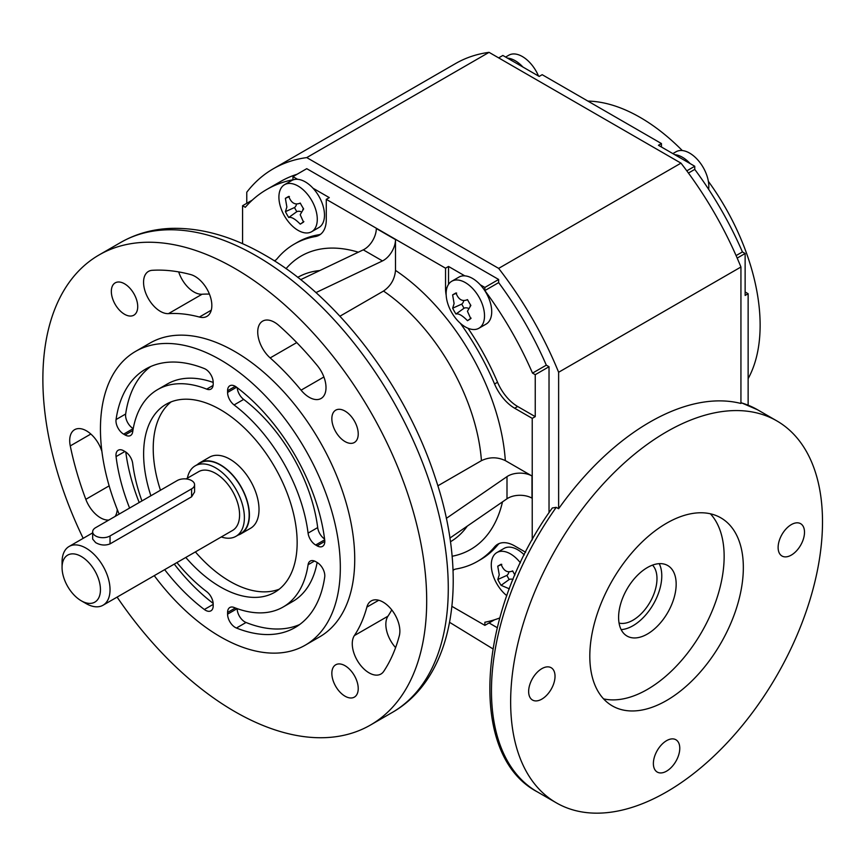 <?xml version="1.0" encoding="UTF-8"?>
<svg xmlns="http://www.w3.org/2000/svg" width="865" height="865" viewBox="0 0 865 865"><rect width="100%" height="100%" fill="white"/><g stroke="black" fill="none" stroke-linecap="round" stroke-linejoin="round"><path stroke-width="1.3" d="M110.039 535.965A10.175 5.871 180 0 1 98.945 537.241A10.175 5.871 180 0 1 92.663 531.813A10.175 5.871 180 0 1 95.647 527.661L177.206 480.572A10.175 5.871 180 0 1 188.3 479.296A10.175 5.871 180 0 1 194.582 484.724A10.175 5.871 180 0 1 191.597 488.876L110.039 535.965L110.039 543.89C105.249 545.739 100.448 545.318 95.647 542.615L92.663 539.09L92.663 531.813M86.057 603.554L81.256 600.786A27.139 15.667 60 0 1 62.064 567.548A27.139 15.667 60 0 1 81.256 556.465A27.139 15.667 60 0 1 100.448 589.703A27.139 15.667 60 0 1 81.256 600.786L86.057 603.554A33.93 19.581 60 0 0 103.011 605.24L232.555 530.45A33.93 19.581 60 0 0 237.756 503.268A33.93 19.581 60 0 0 215.59 473.371A33.93 19.581 60 0 0 198.626 471.685L186.083 478.929M62.064 567.548L62.064 562.012A33.93 19.581 60 0 1 69.092 546.475A33.93 19.581 60 0 1 86.057 548.161A33.93 19.581 60 0 1 108.212 578.058A33.93 19.581 60 0 1 103.011 605.24M194.582 484.724L194.582 492.001L191.597 496.802L110.039 543.89M187.381 478.183A40.709 23.506 60 0 1 195.241 465.813A40.709 23.506 60 0 1 215.59 467.835A40.709 23.506 60 0 1 242.189 503.7A40.709 23.506 60 0 1 235.95 536.322A40.709 23.506 60 0 1 221.299 536.949M195.241 465.813L200.031 463.045A40.709 23.506 60 0 1 220.391 465.056A40.709 23.506 60 0 1 246.979 500.932A40.709 23.506 60 0 1 240.74 533.554L235.95 536.322M238.113 535.078A41.044 23.701 -120 0 0 240.913 533.846A41.044 23.701 -120 0 0 249.412 515.053A41.044 23.701 -120 0 0 231.496 473.75A41.044 23.701 -120 0 0 199.869 462.753A41.044 23.701 -120 0 0 197.404 464.559M240.913 533.846L250.504 528.31A41.044 23.701 -120 0 0 259.013 509.517A41.044 23.701 -120 0 0 241.097 468.203A41.044 23.701 -120 0 0 209.46 457.207L199.869 462.753M171.119 401.879A108.558 62.68 -120 0 0 153.224 448.438A108.558 62.68 -120 0 0 160.468 490.239M195.382 551.913A108.558 62.68 -120 0 0 279.254 589.173M125.782 452.027A149.267 86.186 -120 0 0 139.2 502.511M174.265 564.099A149.267 86.186 -120 0 0 213.158 603.37M317.141 562.466A125.522 72.465 60 0 1 292.748 601.467L283.147 607.003A125.522 72.465 -120 0 0 308.081 564.737A10.856 6.271 60 0 1 310.243 561.082A10.856 6.271 60 0 1 315.671 561.623L317.12 562.455A10.856 6.271 60 0 1 324.71 577.052A149.267 86.186 60 0 1 295.019 627.568A149.267 86.186 60 0 1 236.426 628.022A10.856 6.271 60 0 1 227.582 614.161L227.582 612.474A10.856 6.271 60 0 1 229.831 607.5A10.856 6.271 60 0 1 234.08 607.468A125.522 72.465 -120 0 0 283.147 607.003M227.582 614.161L237.161 608.625A10.856 6.271 -120 0 0 246.028 622.486A149.267 86.186 -120 0 0 299.668 624.53M237.215 387.693A10.856 6.271 -120 0 0 243.671 399.403A125.522 72.465 60 0 1 317.682 527.585A10.856 6.271 -120 0 0 324.591 539.036M150.705 366.522A149.267 86.186 -120 0 0 125.663 414.011A10.856 6.271 -120 0 0 133.232 428.597L123.652 434.144A10.856 6.271 60 0 1 116.061 419.547A149.267 86.186 60 0 1 145.753 369.031A149.267 86.186 60 0 1 204.345 368.577A10.856 6.271 60 0 1 213.19 382.438L213.19 384.125A10.856 6.271 60 0 1 210.941 389.099A10.856 6.271 60 0 1 206.703 389.131A125.522 72.465 -120 0 0 157.625 389.596A125.522 72.465 -120 0 0 132.691 431.862A10.856 6.271 60 0 1 130.539 435.517A10.856 6.271 60 0 1 125.111 434.976L123.652 434.144M157.625 389.596L167.226 384.049A125.522 72.465 60 0 1 213.19 382.427M150.878 495.775A108.558 62.68 60 0 1 143.622 453.984A108.558 62.68 60 0 1 166.112 404.279A108.558 62.68 60 0 1 249.769 433.365A108.558 62.68 60 0 1 297.149 542.615A108.558 62.68 60 0 1 274.67 592.32A108.558 62.68 60 0 1 185.791 557.449M129.599 508.058A149.267 86.186 60 0 1 116.061 456.59A10.856 6.271 60 0 1 118.224 450.222A10.856 6.271 60 0 1 123.652 450.762L125.111 451.595A10.856 6.271 60 0 1 132.691 463.478A125.522 72.465 -120 0 0 141.936 500.932M176.925 562.564A125.522 72.465 -120 0 0 206.703 591.66A10.856 6.271 60 0 1 213.19 604.17L213.19 605.846A10.856 6.271 60 0 1 210.941 610.82A10.856 6.271 60 0 1 204.345 609.501A149.267 86.186 60 0 1 164.664 569.646M227.582 390.753A10.856 6.271 60 0 1 229.831 385.779A10.856 6.271 60 0 1 236.426 387.098A149.267 86.186 60 0 1 324.71 540.009A10.856 6.271 60 0 1 322.548 546.377A10.856 6.271 60 0 1 317.12 545.837L315.671 545.004A10.856 6.271 60 0 1 308.081 533.121A125.522 72.465 -120 0 0 234.08 404.939A10.856 6.271 60 0 1 227.582 392.429L227.582 390.753L235.258 386.32M619.059 623.07A33.93 19.581 120 0 0 632.996 620.183A33.93 19.581 120 0 0 654.318 592.849A33.93 19.581 120 0 0 652.524 565.115M119.143 514.102A169.626 97.929 60 0 1 135.578 351.395A169.626 97.929 60 0 1 220.391 359.808A169.626 97.929 60 0 1 331.198 509.28A169.626 97.929 60 0 1 305.204 645.204A169.626 97.929 60 0 1 220.391 636.791A169.626 97.929 60 0 1 154.251 575.658M621.146 629.612A40.709 23.506 120 0 0 632.996 625.719A40.709 23.506 120 0 0 659.227 563.656M505.625 57.058L508.815 55.209A27.139 15.667 60 0 1 538.527 76.055M748.139 378.632A169.626 97.929 -120 0 0 760.13 325.175A169.626 97.929 -120 0 0 708.37 181.347M682.29 150.553A169.626 97.929 -120 0 0 587.908 101.097M708.63 189.294A27.139 15.667 -120 0 0 708.813 186.343A27.139 15.667 -120 0 0 696.963 159.03A27.139 15.667 -120 0 0 676.052 151.764L672.862 153.602M135.578 351.395L149.969 343.091A169.626 97.929 60 0 1 234.783 351.493A169.626 97.929 60 0 1 345.6 500.965A169.626 97.929 60 0 1 319.596 636.889L305.204 645.204M647.388 634.034A40.709 23.506 120 0 0 673.976 598.158A40.709 23.506 120 0 0 667.737 565.537A40.709 23.506 120 0 0 647.388 567.548A40.709 23.506 120 0 0 620.789 603.424A40.709 23.506 120 0 0 627.028 636.045A40.709 23.506 120 0 0 647.388 634.034M507.474 58.128A27.139 15.667 60 0 1 522.903 67.027L502.857 55.457L498.651 57.879M674.711 154.673A27.139 15.667 60 0 1 690.14 163.582L658.438 145.277L661.433 143.547L661.433 147.007M508.88 571.906A12.045 6.952 60 0 1 506.858 575.409L509.161 579.528A12.045 6.952 60 0 1 513.064 579.431M83.181 538.344A271.405 156.695 60 0 1 99.086 254.948A271.405 156.695 60 0 1 234.783 268.399A271.405 156.695 60 0 1 412.086 507.55A271.405 156.695 60 0 1 370.479 725.032A271.405 156.695 60 0 1 234.783 711.581A271.405 156.695 60 0 1 117.11 597.099M152.208 270.312A240.87 139.07 60 0 1 190.7 274.573A23.744 13.71 60 0 1 209.59 294.511A23.744 13.71 60 0 1 206.919 316.374A23.744 13.71 60 0 1 199.393 317.044A193.371 111.639 -120 0 0 168.491 313.627A23.744 13.71 60 0 1 146.942 295.895A23.744 13.71 60 0 1 148.477 271.405A23.744 13.71 60 0 1 152.208 270.312M354.369 635.58A193.371 111.639 -120 0 0 366.857 607.111A23.744 13.71 60 0 1 371.204 600.926A23.744 13.71 60 0 1 391.477 609.544A23.744 13.71 60 0 1 399.295 635.872A240.87 139.07 60 0 1 383.746 671.337A23.744 13.71 60 0 1 380.935 674.03A23.744 13.71 60 0 1 358.953 663.109A23.744 13.71 60 0 1 354.369 635.58L387.953 616.194A23.744 13.71 -120 0 0 395.597 647.604M278.865 325.478A240.87 139.07 60 0 1 317.358 365.657A23.744 13.71 60 0 1 321.088 398.473A23.744 13.71 60 0 1 301.074 390.169A193.371 111.639 -120 0 0 270.172 357.915A23.744 13.71 60 0 1 258.3 337.35A23.744 13.71 60 0 1 262.646 321.131A23.744 13.71 60 0 1 278.865 325.478M117.251 509.463A23.744 13.71 60 0 1 115.099 516.437M108.817 520.06A23.744 13.71 60 0 1 85.819 499.332A240.87 139.07 60 0 1 70.27 445.907A23.744 13.71 60 0 1 74.617 429.689A23.744 13.71 60 0 1 101.919 451.508M331.846 418.714A18.662 10.769 60 0 1 335.707 410.172A18.662 10.769 60 0 1 350.087 415.168A18.662 10.769 60 0 1 358.229 433.949A18.662 10.769 60 0 1 354.369 442.491A18.662 10.769 60 0 1 339.988 437.495A18.662 10.769 60 0 1 331.846 418.714M331.846 673.338A18.662 10.769 60 0 1 335.707 664.796A18.662 10.769 60 0 1 350.087 669.802A18.662 10.769 60 0 1 358.229 688.572A18.662 10.769 60 0 1 354.369 697.114A18.662 10.769 60 0 1 339.988 692.119A18.662 10.769 60 0 1 331.846 673.338M111.336 291.408A18.662 10.769 60 0 1 115.196 282.866A18.662 10.769 60 0 1 129.577 287.861A18.662 10.769 60 0 1 137.719 306.643A18.662 10.769 60 0 1 133.859 315.184A18.662 10.769 60 0 1 119.478 310.178A18.662 10.769 60 0 1 111.336 291.408M296.511 204.054A12.045 6.952 60 0 1 294.478 207.557L296.792 211.687A12.045 6.952 60 0 1 300.89 211.655M603.554 698.866A108.558 62.68 120 0 0 647.388 689.427A108.558 62.68 120 0 0 715.42 602.559A108.558 62.68 120 0 0 710.403 513.799M745.133 291.992L748.139 293.722L745.133 295.452L745.133 253.499L742.419 251.931A244.254 141.027 -120 0 0 694.757 169.389L694.757 166.253L690.14 163.582M661.433 143.547L542.182 74.693L539.176 76.423L522.903 67.027M748.139 293.722L748.139 405.155M509.344 588.827L501.105 585.335A53.306 46.029 -117.3 0 1 497.797 579.496L499.246 574.836L497.753 566.186A53.295 2.682 -25.9 0 1 501.105 564.25C503.657 570.943 507.506 573.16 512.653 570.911A53.295 40.666 60 0 0 514.935 575.009M512.686 570.976L511.81 571.354L512.653 570.911M497.753 566.186L501.786 564.369M497.797 579.496L506.858 575.409M501.105 585.335L509.161 579.528M391.748 609.89A193.371 111.639 60 0 1 387.953 616.194M178.687 271.913A23.744 13.71 -120 0 0 202.075 294.241A193.371 111.639 60 0 1 209.427 294.1M288.737 217.493A53.306 46.029 -117.3 0 1 285.428 211.644L286.866 206.995L285.374 198.345A53.295 2.682 -25.9 0 1 288.726 196.409C291.278 203.091 295.127 205.319 300.274 203.07A53.295 40.666 60 0 0 303.637 208.887L300.198 214.682L303.518 222.1A53.306 1.644 145.1 0 1 300.274 224.154C295.17 218.942 291.332 216.715 288.737 217.493L296.792 211.687M285.428 211.644L294.478 207.557M300.274 224.154L303.864 221.548M303.637 208.887L302.826 209.395L303.593 208.833M300.306 203.124L299.431 203.513L300.274 203.07M285.374 198.345L289.418 196.528M666.58 700.509A108.558 62.68 120 0 0 737.499 604.84A108.558 62.68 120 0 0 720.859 517.854A108.558 62.68 120 0 0 666.58 523.228A108.558 62.68 120 0 0 595.65 618.897A108.558 62.68 120 0 0 612.301 705.883A108.558 62.68 120 0 0 666.58 700.509M745.133 253.499L737.185 258.094M694.757 166.253L686.81 170.838M694.757 169.389L688.432 173.043M742.419 251.931L736.093 255.586M506.814 595.693A27.139 15.667 60 0 1 491.277 564.975A27.139 15.667 60 0 1 496.899 552.551A27.139 15.667 60 0 1 520.416 562.845M449.865 538.095L506.998 498.781A16.965 9.796 180 0 1 531.986 498.154L531.986 475.999A16.965 9.796 0 0 0 506.998 476.626L446.297 518.394M339.923 316.212L383.509 291.051C390.731 286.066 394.732 279.179 395.5 270.388A169.421 97.821 60 0 1 505.322 460.602C497.321 456.871 489.363 456.893 481.437 460.656L437.841 485.827M315.941 292.608L382.471 260.927A16.965 9.796 120 0 0 395.5 239.605L395.5 270.388M395.5 239.605L376.318 228.522A16.965 9.796 -60 0 1 363.278 249.844L300.663 279.665M317.282 219.288A27.139 15.667 60 0 1 311.66 231.712A27.139 15.667 60 0 1 290.748 224.435A27.139 15.667 60 0 1 278.908 197.123A27.139 15.667 60 0 1 284.52 184.699A27.139 15.667 60 0 1 305.442 191.976A27.139 15.667 60 0 1 317.282 219.288M653.378 763.525A18.662 10.769 -60 0 1 661.53 744.743A18.662 10.769 -60 0 1 675.9 739.748A18.662 10.769 -60 0 1 679.771 748.29A18.662 10.769 -60 0 1 671.629 767.071A18.662 10.769 -60 0 1 657.249 772.067A18.662 10.769 -60 0 1 653.378 763.525M528.645 691.503A18.662 10.769 -60 0 1 536.787 672.732A18.662 10.769 -60 0 1 551.167 667.726A18.662 10.769 -60 0 1 555.027 676.268A18.662 10.769 -60 0 1 546.885 695.049A18.662 10.769 -60 0 1 532.505 700.045A18.662 10.769 -60 0 1 528.645 691.503M778.122 547.469A18.662 10.769 -60 0 1 786.263 528.688A18.662 10.769 -60 0 1 800.644 523.693A18.662 10.769 -60 0 1 804.504 532.235A18.662 10.769 -60 0 1 796.362 551.016A18.662 10.769 -60 0 1 781.982 556.011A18.662 10.769 -60 0 1 778.122 547.469M666.58 791.918A220.51 127.317 -60 0 1 556.325 802.839A220.51 127.317 -60 0 1 522.514 626.141A220.51 127.317 -60 0 1 666.58 431.819A220.51 127.317 -60 0 1 776.835 420.898A220.51 127.317 -60 0 1 810.635 597.596A220.51 127.317 -60 0 1 666.58 791.918M649.788 422.131A220.51 127.317 -60 0 1 740.937 403.468L740.937 267.004A258.916 149.494 -120 0 0 680.971 163.139L489.06 52.343A258.916 149.494 -120 0 0 455.552 63.556L273.243 168.805A258.916 149.494 60 0 1 306.751 157.592L498.651 268.388A258.916 149.494 60 0 1 558.628 372.264L558.628 508.728A220.51 127.317 -60 0 1 649.788 422.131M496.899 552.551L504.1 548.388A27.139 15.667 60 0 1 524.277 554.919M453 570.067A33.93 19.581 60 0 1 456.461 568.921A183.196 105.768 -120 0 0 477.502 561.385A183.196 105.768 -120 0 0 494.553 546.929A33.93 19.581 60 0 1 497.71 544.247A33.93 19.581 60 0 1 514.664 545.923L525.628 552.259M499.267 543.501A33.93 19.581 -120 0 0 497.548 545.199A183.196 105.768 60 0 1 480.507 559.655L477.502 561.385M454.125 569.559A33.93 19.581 -120 0 0 453.022 570.565M502.489 501.884A169.421 97.821 60 0 1 452.071 556.26M505.322 460.602L531.986 475.999M286.045 268.68A169.421 97.821 60 0 1 358.337 252.202M446.189 295.246A33.93 19.581 60 0 1 445.54 288.488L445.54 268.193L326.278 199.339L326.278 219.634A33.93 19.581 60 0 1 319.25 235.161A33.93 19.581 60 0 1 315.357 236.556A183.196 105.768 -120 0 0 294.316 244.081A183.196 105.768 -120 0 0 277.265 258.548A33.93 19.581 60 0 1 274.54 260.96M294.316 244.081L297.311 242.351A183.196 105.768 60 0 1 318.352 234.826A33.93 19.581 -120 0 0 320.688 234.188M274.119 260.7A33.93 19.581 -120 0 0 275.546 260.246M284.52 184.699L291.721 180.547A27.139 15.667 60 0 1 297.582 179.304A27.139 15.667 -120 0 1 313.011 188.213A27.139 15.667 60 0 1 324.483 215.136A27.139 15.667 60 0 1 318.861 227.56L311.66 231.712M242.578 243.714L242.578 205.729L252.256 200.139M499.743 617.956A244.254 141.027 60 0 1 484.865 622.238L484.865 625.373L494.553 619.783M484.865 625.373L451.963 606.376M242.578 205.729L245.292 207.297A244.254 141.027 60 0 1 266.777 189.467A244.254 141.027 60 0 1 292.954 179.779L292.954 176.644L297.582 179.304M297.063 174.265A244.254 141.027 -120 0 0 280.574 181.509L266.777 189.467M497.202 627.655L489.06 622.951M246.774 203.307L246.774 192.225A258.916 149.494 60 0 1 273.243 168.805M489.06 52.343L306.751 157.592M680.971 163.139L498.651 268.388M740.937 267.004L558.628 372.264M556.325 802.839L537.133 791.756C466.851 754.712 477.426 611.166 552.324 507.96L556.227 507.344L558.628 508.728M532.235 539.922L532.235 418.368L514.664 408.226A33.93 19.581 60 0 1 494.553 383.995A183.196 105.768 -120 0 0 460.321 323.261M313.011 188.213L329.284 197.609L326.278 199.339M292.954 176.644L306.751 168.675L498.651 279.471L498.651 282.617A244.254 141.027 -120 0 1 546.312 365.16L549.026 366.728L549.026 512.729M445.54 268.193L448.535 266.463L464.808 275.859A27.139 15.667 -120 0 1 480.237 284.769L484.865 287.44L484.865 290.575L498.651 282.617M484.865 287.44L498.651 279.471M484.865 290.575A244.254 141.027 60 0 1 532.516 373.118L546.312 365.16M532.516 373.118L535.24 374.686L549.026 366.728M535.24 374.686L535.24 416.638L532.235 418.368M468.03 328.257A183.196 105.768 60 0 1 497.548 382.265A33.93 19.581 -120 0 0 517.67 406.496L535.24 416.638M448.535 266.463L448.535 284.336M463.737 300.609A12.045 6.952 60 0 1 461.715 304.112L464.018 308.243A12.045 6.952 60 0 1 468.127 308.21M480.237 284.769A27.139 15.667 60 0 1 491.72 311.681A27.139 15.667 60 0 1 486.098 324.105L478.896 328.257A27.139 15.667 -120 0 0 484.519 315.833A27.139 15.667 -120 0 0 472.668 288.521A27.139 15.667 -120 0 0 451.757 281.255A27.139 15.667 -120 0 0 446.135 293.678A27.139 15.667 -120 0 0 457.985 320.991A27.139 15.667 -120 0 0 478.896 328.257M451.757 281.255L458.958 277.103A27.139 15.667 60 0 1 464.808 275.859M452.654 308.2L454.103 303.539L452.611 294.889A53.295 2.682 -25.9 0 1 455.963 292.954C458.515 299.647 462.364 301.874 467.511 299.625A53.295 40.666 60 0 0 470.863 305.432L467.435 311.238L470.755 318.644A53.306 1.644 145.1 0 1 467.511 320.699C462.407 315.487 458.558 313.271 455.963 314.038A53.306 46.029 -117.3 0 1 452.654 308.2L461.715 304.112M455.963 314.038L464.018 308.243M467.511 320.699L471.101 318.104M470.863 305.432L470.063 305.94L470.83 305.377M467.543 299.679L466.668 300.068L467.511 299.625M452.611 294.889L456.644 293.073M191.597 496.802L191.597 488.876M116.061 456.59L124.906 451.487M204.345 609.501L213.19 604.397M308.081 564.737L314.482 561.039M227.582 612.474L235.388 607.976M236.426 628.022L246.028 622.486M227.582 392.429L236.599 387.228M234.08 404.939L243.671 399.403M308.081 533.121L317.682 527.585M315.671 545.004L324.689 539.792M317.12 545.837L324.797 541.404M116.061 419.547L125.663 414.011M125.111 434.976L132.907 430.478M206.703 389.131L213.104 385.433M99.086 254.948L120.668 242.481A271.405 156.695 60 0 1 256.375 255.932A271.405 156.695 60 0 1 433.668 495.094A271.405 156.695 60 0 1 392.072 712.565L370.479 725.032M85.819 499.332L109.152 485.86M70.27 445.907L90.836 434.035M301.074 390.169L323.899 376.989M270.172 357.915L296.749 342.572M366.857 607.111L378.729 600.256M199.393 317.044L211.265 310.189M168.491 313.627L202.075 294.241M467.305 526.093A152.662 88.144 60 0 1 450.406 541.782M506.998 498.781L506.998 476.626M383.509 291.051A152.662 88.144 60 0 1 481.437 460.656M382.471 260.927L363.278 249.844M297.744 277.362A152.662 88.144 60 0 1 319.769 270.561M740.937 402.733A220.51 127.317 -60 0 1 757.643 409.815L776.835 420.898M494.553 546.929L497.548 545.199M315.357 236.556L318.352 234.826M537.133 791.756A220.51 127.317 -60 0 1 556.227 507.344M514.664 408.226L517.67 406.496M494.553 383.995L497.548 382.265M445.54 288.488L446.989 287.645M69.092 546.475L92.663 532.862M120.668 242.481C135.881 233.788 152.683 229.084 171.054 228.382C201.372 227.549 232.642 236.448 264.852 255.089C337.004 295.981 405.123 385.303 434.976 476.864C469.317 577.669 455.26 676.733 392.072 712.565M449.638 622.357L492.855 648.826M740.937 402.603L757.643 409.815"/></g></svg>
